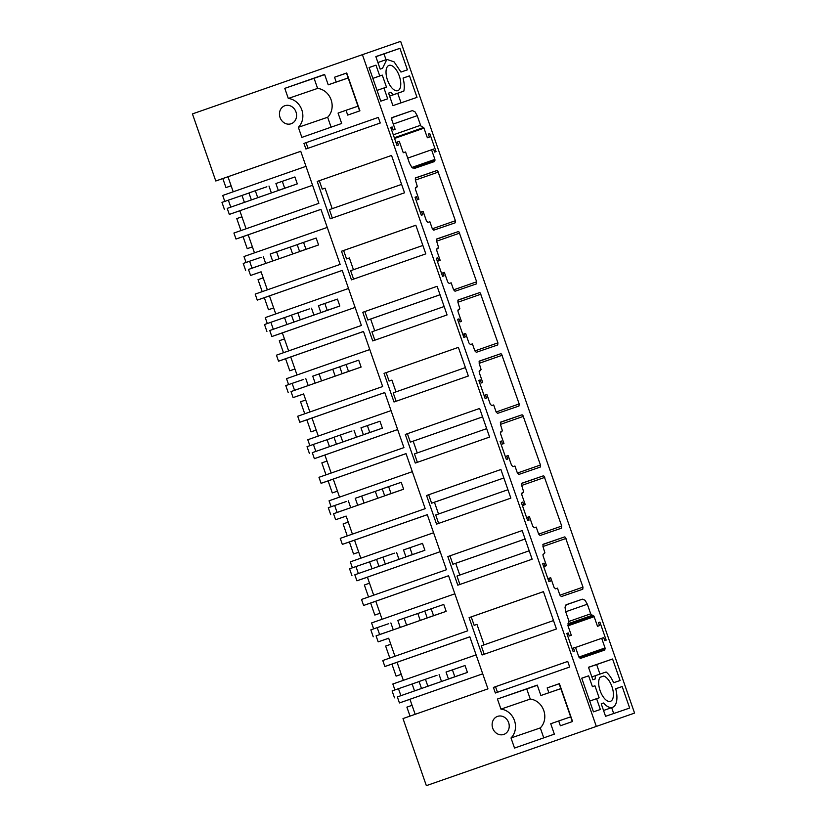 <?xml version="1.0" encoding="UTF-8"?>
<svg xmlns="http://www.w3.org/2000/svg" width="827" height="827" viewBox="0 0 827 827"><rect width="100%" height="100%" fill="white"/><g stroke="black" fill="none" stroke-linecap="round" stroke-linejoin="round"><path stroke-width="1.24" d="M215.785 180.989L300.739 151.279L318.871 203.328L233.917 233.038L234.961 236.046L236.005 239.044L320.959 209.345L340.135 264.402L255.181 294.102L257.269 300.118L342.223 270.408L361.399 325.466L276.445 355.176L278.534 361.182L363.487 331.472L382.663 386.529L297.71 416.239L298.754 419.248L299.808 422.246L384.762 392.546L403.927 447.603L318.974 477.303L321.072 483.319L406.026 453.609L425.192 508.667L340.248 538.377L341.293 541.385L342.337 544.383L427.29 514.673L446.466 569.731L361.513 599.441L363.601 605.457L448.554 575.747L467.731 630.805L382.777 660.515L384.865 666.521L469.819 636.811L487.951 688.86L402.997 718.57L426.35 785.65L634.567 713.091L400.65 41.35L192.433 113.909L215.785 180.989L227.983 176.771L233.214 191.792M634.567 713.091L426.35 785.65M362.34 54.489L596.257 726.23M592.173 615.34L590.695 613.82L587.346 604.206L585.04 600.237L582.435 599.162L566.371 604.671L565.006 607.111L565.658 611.649L569.007 621.263L567.953 625.667L571.302 635.281L569.276 635.973L568.232 632.975L566.815 633.451L573.101 651.49L574.507 651.004L573.462 647.996L575.489 647.303L578.838 656.917L580.316 658.437L604.816 650.022L605.033 647.934L601.684 638.31L603.72 637.617L604.764 640.625L606.17 640.139L599.895 622.111L598.479 622.597L599.534 625.594L597.497 626.297L594.148 616.673L592.68 615.164L567.891 623.827L592.68 615.164M581.743 678.192L593.455 711.851L600.361 709.483L596.598 698.67L599.13 697.802L594.944 685.779L592.411 686.648L588.638 675.824L581.743 678.192M615.712 688.746L622.173 686.534L629.657 708.046L605.571 716.306L601.219 703.808L603.565 703.002A19.734 9.231 70.7 0 0 612.559 707.323A19.734 9.231 70.7 0 0 615.712 688.746M611.97 686.668A13.366 6.254 70.7 0 0 603.669 676.052L600.061 677.292A13.366 6.254 70.7 0 0 600.888 692.664A13.366 6.254 70.7 0 0 610.46 701.306A13.366 6.254 70.7 0 0 612.042 700.097A13.366 6.254 70.7 0 0 611.97 686.668M592.845 679.763L588.493 667.265L612.58 659.005L620.074 680.518L613.624 682.73A19.734 9.231 70.7 0 0 606.098 671.989L595.616 675.587A19.734 9.231 70.7 0 0 595.192 678.967L592.845 679.763M506.744 456.039L508.15 455.553L511.5 465.177L512.967 466.686L514.942 466.014L517.351 472.92L518.818 474.44L540.238 467.09L540.455 465.001L522.809 415.123L522.023 414.803L500.614 422.142L500.397 424.241L502.371 430.712L500.759 431.859L501.958 431.436L500.418 432.562L500.614 433.917L503.963 443.541L502.558 444.016L501.503 441.018L500.097 441.494L506.382 459.533L507.788 459.047L506.744 456.039L505.338 456.535M528.008 517.113L529.414 516.627L532.764 526.241L534.242 527.76L536.206 527.078L538.615 533.994L540.093 535.503L561.502 528.164L561.719 526.065L544.073 476.187L543.287 475.866L521.878 483.216L521.661 485.304L523.636 491.776L522.023 492.923L523.222 492.51L521.682 493.626L521.878 494.991L525.228 504.604L523.822 505.09L522.778 502.082L521.361 502.568L527.647 520.596L529.053 520.111L528.008 517.113L526.603 517.599M442.941 272.838L444.347 272.352L447.696 281.976L449.175 283.485L451.149 282.813L453.558 289.719L455.026 291.238L476.435 283.888L476.652 281.8L459.006 231.922L458.23 231.601L436.811 238.941L436.594 241.039L438.579 247.5L436.966 248.658L438.165 248.234L436.625 249.361L436.821 250.715L440.16 260.329L438.755 260.815L437.71 257.807L436.305 258.293L442.579 276.332L443.985 275.846L442.941 272.838L441.535 273.334M421.677 211.774L423.083 211.288L426.432 220.902L427.91 222.422L429.875 221.739L432.283 228.655L433.762 230.164L455.17 222.825L455.388 220.726L437.741 170.858L436.956 170.527L415.547 177.877L415.33 179.966L417.304 186.437L415.692 187.584L416.901 187.171L415.35 188.287L415.547 189.652L418.896 199.266L417.49 199.752L416.446 196.743L415.04 197.229L421.315 215.258L422.721 214.772L421.677 211.774L420.271 212.26M485.48 394.975L486.886 394.489L490.235 404.103L491.703 405.623L493.678 404.941L496.086 411.856L497.554 413.366L518.963 406.026L519.18 403.927L501.534 354.059L500.759 353.729L479.35 361.079L479.133 363.167L481.107 369.638L479.495 370.796L480.694 370.372L479.153 371.488L479.35 372.853L482.699 382.467L481.293 382.953L480.239 379.944L478.833 380.43L485.118 398.459L486.524 397.983L485.48 394.975L484.074 395.461M464.205 333.901L465.622 333.426L468.971 343.04L470.439 344.549L472.413 343.877L474.822 350.793L476.29 352.302L497.699 344.952L497.916 342.864L480.27 292.985L479.495 292.665L458.086 300.015L457.869 302.103L459.843 308.574L458.23 309.722L459.43 309.308L457.889 310.425L458.086 311.789L461.435 321.403L460.019 321.889L458.975 318.881L457.569 319.367L463.844 337.395L465.26 336.909L464.205 333.901L462.8 334.397M549.273 578.176L550.679 577.691L554.028 587.304L555.506 588.824L557.47 588.142L559.879 595.058L561.357 596.567L582.766 589.227L582.983 587.139L565.337 537.261L564.552 536.94L543.143 544.28L542.926 546.368L544.9 552.839L542.946 554.69L543.143 556.054L546.492 565.668L543.68 566.65L545.086 566.154L544.042 563.146L542.636 563.632L548.911 581.66L550.317 581.185L549.273 578.176L547.867 578.662M545.086 566.154L546.492 565.668M434.909 159.394L431.56 149.77L433.586 149.077L434.64 152.085L436.046 151.599L429.761 133.571L428.355 134.057L429.399 137.055L427.373 137.758L423.724 127.461L421.263 126.469L420.571 125.28L417.221 115.666L414.916 111.697L412.311 110.622L391.977 117.599L391.76 119.698L395.11 129.312L393.187 129.963L392.143 126.965L390.737 127.441L397.012 145.48L398.428 144.994L397.373 141.986L399.296 141.334L403.266 152.747L405.581 151.961L409.551 163.384L411.856 167.343L414.461 168.419L434.692 161.482L434.909 159.394L411.939 167.426M380.802 101.183L369.08 67.525L375.985 65.157L379.748 75.97L382.281 75.102L386.467 87.124L383.935 87.993L387.698 98.816L380.802 101.183M389.579 96.046L393.342 94.723A19.734 9.231 70.7 0 1 390.902 92.335L388.566 93.131L392.918 105.639L417.004 97.369L409.51 75.857L403.059 78.069A19.734 9.231 70.7 0 1 403.824 91.125L389.6 96.108M393.342 94.723L403.824 91.125M397.787 90.639A13.366 6.254 70.7 0 0 397.808 90.639A13.366 6.254 70.7 0 0 399.296 75.97A13.366 6.254 70.7 0 0 389 65.395A13.366 6.254 70.7 0 0 388.979 65.405A13.366 6.254 70.7 0 0 387.481 80.064A13.366 6.254 70.7 0 0 397.787 90.639M407.411 69.84L400.961 72.063L394.086 61.86L386.871 59.399L382.529 68.29L380.193 69.096L375.84 56.587L399.927 48.328L407.411 69.84M231.136 185.817L225.967 187.584L222.825 178.57M346.027 110.291L338.067 113.082L341.685 123.471L301.865 137.396L298.351 127.306A16.55 14.628 -108.9 0 0 301.824 109.908A16.55 14.628 -108.9 0 0 288.303 98.454L284.788 88.355L324.608 74.43L328.226 84.83L336.196 82.038L334.522 77.231L346.73 72.962L359.91 110.828L347.702 115.098L346.027 110.291L357.998 106.187M292.5 107.096A9.552 8.435 -108.9 0 0 284.912 105.701A9.552 8.435 -108.9 0 0 279.485 113.165A9.552 8.435 -108.9 0 0 283.527 122.375A9.552 8.435 -108.9 0 0 291.114 123.761A9.552 8.435 -108.9 0 0 296.542 116.297A9.552 8.435 -108.9 0 0 292.5 107.096M469.095 617.635L482.1 654.984L556.437 628.985L543.432 591.646L469.095 617.635L471.214 616.911L474.15 625.336L476.962 624.364L484.095 644.853M522.168 530.572L532.133 559.207L457.807 585.196L452.814 570.888L447.831 556.571L522.168 530.572L447.831 556.571M500.904 469.509L510.869 498.133L436.542 524.132L426.567 495.497L500.904 469.509L426.567 495.497M458.365 347.371L468.34 376.006L394.003 401.994L384.038 373.37L458.365 347.371L384.038 373.37M420.819 239.551L415.836 225.233L341.499 251.232L351.475 279.857L425.812 253.868L420.819 239.551M437.101 286.307L447.076 314.932L372.739 340.931L362.774 312.296L437.101 286.307L362.774 312.296M479.639 408.445L489.605 437.07L415.268 463.058L405.302 434.433L479.639 408.445L405.302 434.433M378.29 117.413L303.954 143.412L305.907 149.015L380.244 123.016L378.29 117.413L303.954 143.412M548.849 692.716L547.174 687.909L559.393 683.64L572.573 721.506L560.365 725.775L558.69 720.968L550.72 723.749L554.348 734.149L514.528 748.073L511.003 737.973A16.55 14.628 -108.9 0 0 514.477 720.586A16.55 14.628 -108.9 0 0 500.955 709.132L497.44 699.032L537.261 685.107L540.889 695.507L560.82 688.612M492.706 728.194A9.552 8.435 -108.9 0 0 503.767 734.438A9.552 8.435 -108.9 0 0 508.636 722.622A9.552 8.435 -108.9 0 0 497.575 716.378A9.552 8.435 -108.9 0 0 492.706 728.194M493.399 687.423L567.736 661.424L569.689 667.027L495.352 693.016L493.399 687.423L495.518 686.699L497.461 692.282M391.533 155.455L317.206 181.444L330.211 218.793L404.537 192.794L391.533 155.455L317.206 181.444M597.497 626.297L599.534 625.594M599.895 622.111L598.49 622.597M601.684 638.31L575.54 647.458M573.462 647.996L572.057 648.492M568.232 632.975L566.826 633.461M569.276 635.973L571.302 635.281M588.638 675.824L581.753 678.233M592.411 686.648L594.944 685.779M596.598 698.67L589.703 701.079M622.173 686.534L615.722 688.788M611.649 707.643L613.696 713.525M601.229 703.818L603.565 703.002M600.04 677.323L603.669 676.052M612.58 659.005L596.649 664.567L599.968 674.098M588.524 667.358L596.649 664.567M595.616 675.587L591.853 676.899M501.503 441.018L500.108 441.504M502.558 444.016L503.963 443.541M522.778 502.082L521.372 502.578M523.822 505.09L522.416 505.576M525.228 504.604L522.416 505.586M437.71 257.807L436.305 258.303M438.755 260.815L437.349 261.311M440.16 260.329L437.359 261.322M416.446 196.743L415.04 197.239M417.49 199.752L418.896 199.266M480.239 379.944L478.833 380.441M481.293 382.953L482.699 382.467M458.975 318.881L457.569 319.367M460.019 321.889L461.435 321.403M544.042 563.146L542.636 563.642M397.373 141.986L395.968 142.482M392.143 126.965L390.737 127.451M393.187 129.963L395.11 129.312M427.373 137.758L429.399 137.055M429.761 133.571L428.355 134.057M431.56 149.77L407.721 158.112M375.985 65.157L369.09 67.566M379.748 75.97L372.863 78.379M382.281 75.102L372.863 78.4M383.935 87.993L377.05 90.401M390.902 92.335L388.566 93.151M409.51 75.857L403.069 78.11M401.043 102.848L397.704 93.265M399.927 48.328L383.997 53.9L386.013 59.699M375.872 56.681L383.997 53.9M410.027 716.11L406.894 707.137L412.053 705.338M225.967 187.584L231.126 185.786M300.749 151.3L227.973 176.751M239.892 196.195L248.968 193.022M266.863 186.768L255.316 190.727L257.724 197.643L269.271 193.683M293.843 177.34L294.898 176.968L297.307 183.873L227.218 208.383L229.317 214.4L239.83 210.771M247.232 248.658L252.4 246.88L247.232 248.658L243.045 236.636L236.005 239.044M240.946 230.578L236.77 218.597L241.918 216.798M243.045 236.636L248.203 234.827L254.478 252.855M320.969 209.365L248.193 234.816M257.269 300.118L264.32 297.699L268.506 309.722L273.665 307.954M262.211 291.652L258.034 279.671L263.193 277.862M264.32 297.699L269.468 295.901M342.233 270.429L269.468 295.88L275.742 313.929M289.77 370.785L294.929 369.018L289.77 370.785L285.584 358.763L278.534 361.182M283.475 352.715L279.299 340.734L284.457 338.936M285.584 358.763L290.732 356.964L297.017 374.993M363.498 331.503L290.732 356.944M299.808 422.246L306.848 419.837L311.035 431.859L316.193 430.081M304.739 413.779L300.563 401.798L305.721 399.999M306.848 419.837L311.996 418.028M384.762 392.567L311.996 418.017L318.281 436.067M332.299 492.923L337.468 491.155L332.299 492.923L328.112 480.9L321.072 483.319M326.003 474.853L321.837 462.872L326.985 461.073M328.112 480.9L333.271 479.102L339.546 497.13M406.036 453.641L333.26 479.081M342.337 544.383L349.376 541.974L353.563 553.987L358.732 552.219M347.268 535.917L343.102 523.936L348.25 522.137M349.376 541.974L354.535 540.165M427.301 514.704L354.525 540.155L360.81 558.194M374.827 615.061L379.996 613.283L374.827 615.061L370.641 603.038L363.601 605.457M368.542 596.98L364.366 585.009L369.514 583.2M370.641 603.038L375.799 601.239M448.565 575.768L375.789 601.219L382.074 619.268M389.806 658.054L385.63 646.073L390.789 644.274M401.26 674.356L396.102 676.124L391.915 664.102L384.865 666.521M391.915 664.102L397.063 662.303M469.829 636.842L397.063 662.282L403.338 680.332M284.788 88.355L314.084 78.307L317.599 88.406L288.303 98.454M324.67 74.606L314.084 78.307M328.226 84.83L348.177 77.986M336.196 82.038L348.167 77.934M334.522 77.231L346.751 73.034M331.1 127.172L327.647 117.248L298.351 127.306M327.647 117.248A16.55 14.628 -108.9 0 0 331.12 99.86A16.55 14.628 -108.9 0 0 317.599 88.406M484.208 654.24L481.283 645.835L553.511 620.57M543.442 591.656L471.214 616.911M459.791 575.065L455.698 563.301L452.876 564.272L449.95 555.847M459.915 584.462L456.98 576.047L529.208 550.792M438.527 514.001L434.433 502.237L431.611 503.198L428.675 494.773M438.641 523.398L435.715 514.983L507.943 489.729M395.999 391.864L391.895 380.1L389.083 381.061L386.147 372.646M396.112 401.26L393.187 392.846L465.415 367.591M353.46 269.726L349.366 257.962L346.554 258.934L343.618 250.509L341.499 251.232M353.584 279.123L350.648 270.708L422.876 245.454M415.847 225.254L343.618 250.509M374.734 330.8L370.63 319.036L367.819 319.997L364.883 311.572M374.848 340.186L371.923 331.782L444.14 306.528M417.263 452.927L413.169 441.163L410.347 442.135L407.411 433.71M417.377 462.324L414.451 453.909L486.679 428.655M308.016 148.271L306.073 142.689M540.889 695.507L560.84 688.653M547.174 687.909L559.414 683.712M558.69 720.968L570.661 716.864M511.003 737.973L540.3 727.925L543.763 737.849M540.3 727.925A16.55 14.628 -108.9 0 0 543.773 710.527A16.55 14.628 -108.9 0 0 530.262 699.073L500.955 709.132M497.44 699.032L526.737 688.974L530.262 699.073M537.323 685.273L526.737 688.974M567.736 661.435L495.518 686.699M332.196 208.662L325.063 188.184L322.251 189.145L319.315 180.72M332.32 218.059L329.384 209.644L401.612 184.39M388.752 623.672L377.205 627.631L379.614 634.547L391.161 630.587M415.723 614.244L424.799 611.07M442.703 604.806L443.758 604.434L446.166 611.349L376.078 635.86L378.177 641.866L388.69 638.248L394.955 656.245M367.488 562.608L376.564 559.434M394.458 553.17L382.911 557.14L385.32 564.045L396.867 560.086M421.429 543.742L422.494 543.37L424.902 550.286L354.814 574.786L356.913 580.802L367.426 577.184M346.224 501.534L334.677 505.504L337.075 512.409L348.632 508.45M373.194 492.106L382.27 488.933M400.165 482.668L401.229 482.306L403.638 489.212L333.55 513.722L335.648 519.728L346.151 516.11L352.426 534.118M324.959 440.471L334.036 437.297M351.93 431.043L340.383 435.002L342.791 441.907L354.338 437.948M378.9 421.605L379.965 421.232L382.374 428.148L312.286 452.658L314.374 458.665L324.887 455.046M303.695 379.407L292.138 383.366L294.546 390.282L306.093 386.312M330.666 369.969L339.742 366.795M357.636 360.541L358.701 360.169L361.11 367.074L291.021 391.584L293.109 397.601L303.623 393.972L309.898 411.98M282.42 318.333L291.497 315.159M309.401 308.905L297.844 312.864L300.253 319.78L311.8 315.811M336.372 299.467L337.437 299.095L339.835 306.011L269.757 330.521L271.845 336.527L282.358 332.909M261.156 257.269L249.609 261.229L252.018 268.144L263.565 264.175M288.127 247.831L297.203 244.658M315.108 238.403L316.162 238.031L318.571 244.947L248.482 269.457L250.581 275.463L261.094 271.845L267.359 289.843M410.016 684.735L419.093 681.562M436.997 675.308L425.44 679.267L427.848 686.183L439.395 682.223M463.968 665.88L465.032 665.508L467.431 672.413L397.353 696.923L399.441 702.94L409.954 699.311M246.095 228.779L239.809 210.74L312.585 185.289L229.317 214.4M305.99 166.341L222.721 195.461L224.789 201.406M327.254 227.415L243.986 256.525L246.053 262.469M261.084 271.804L250.581 275.463M268.506 309.722L273.654 307.923M348.518 288.478L265.25 317.599L267.317 323.543M288.623 350.917L282.348 332.878L355.114 307.427L271.845 336.527M369.783 349.552L286.514 378.663L288.592 384.607M303.612 393.941L293.109 397.601M311.035 431.859L316.183 430.05M391.047 410.616L307.789 439.737L309.856 445.67M397.642 429.544L314.374 458.665M397.653 429.564L324.877 455.015L331.162 473.044M412.322 471.679L329.053 500.8L331.12 506.744M346.141 516.079L335.648 519.728M353.563 553.987L358.722 552.188M433.586 532.753L350.317 561.864L352.385 567.808M440.181 551.681L356.913 580.802M440.181 551.702L367.405 577.143L373.69 595.182M454.85 593.817L371.581 622.938L373.649 628.882M388.68 638.217L378.177 641.866M396.102 676.124L401.25 674.325M476.114 654.881L392.846 684.001L394.913 689.945M482.71 673.819L399.441 702.94M482.71 673.829L409.944 699.28L415.175 714.311M474.15 625.336L476.962 624.364M525.104 539.008L452.876 564.272M525.114 539.028L455.698 563.301M434.433 502.237L503.85 477.965L431.611 503.198M391.895 380.1L389.083 381.061M349.366 257.962L346.554 258.934M440.047 294.743L367.819 319.997M440.047 294.763L370.63 319.036M482.575 416.88L410.347 442.135M482.575 416.891L413.169 441.163M325.063 188.184L322.251 189.145M359.652 110.921L346.492 73.127M282.286 181.299L284.695 188.215L278.327 190.437L275.918 183.522L294.898 176.968M284.695 188.215L296.242 184.245M278.327 190.437L289.874 186.478M262.903 195.906L257.724 197.643M242.301 203.111L235.933 205.344M248.968 193.042L228.345 200.165L230.754 207.07M251.356 199.876L248.948 192.96L255.316 190.727M224.375 209.303L221.967 202.388L228.345 200.165M268.982 186.044L271.38 192.939M242.001 195.472L244.41 202.377M303.55 242.363L305.959 249.278L299.591 251.501L297.182 244.596L316.172 238.042M305.959 249.278L317.516 245.319M299.591 251.501L311.138 247.542M290.535 254.747L284.168 256.98M257.197 266.408L252.018 268.144M272.621 260.939L270.212 254.023L276.58 251.801L278.988 258.706M297.213 244.678L276.58 251.801M245.64 270.367L243.241 263.462L249.609 261.229M290.246 247.108L292.644 254.013M263.275 256.546L265.674 263.441M324.825 303.437L327.223 310.342L320.855 312.575L318.447 305.659L337.437 299.105M327.223 310.342L338.781 306.383M320.855 312.575L332.402 308.616M305.432 318.044L300.253 319.78M284.829 325.249L278.461 327.471M291.507 315.17L270.874 322.292L273.282 329.208M293.885 322.003L291.476 315.097L297.844 312.864M266.914 331.441L264.506 324.525L270.874 322.292M311.51 308.182L313.909 315.077M284.54 317.609L286.938 324.515M346.089 364.5L348.498 371.416L342.12 373.639L339.711 366.733L358.701 360.169M348.498 371.416L360.045 367.446M342.12 373.639L353.677 369.679M333.074 376.885L326.696 379.107M299.725 388.545L294.546 390.282M315.149 383.077L312.74 376.161L319.119 373.928L321.517 380.844M339.742 366.806L319.119 373.928M288.178 392.505L285.77 385.589L292.138 383.366M332.774 369.245L335.183 376.14M305.804 378.673L308.202 385.578M367.353 425.564L369.762 432.48L363.384 434.713L360.985 427.797L379.965 421.243M369.762 432.48L381.309 428.52M363.384 434.713L374.941 430.743M347.96 440.181L342.791 441.907M327.368 447.386L320.99 449.609M334.036 437.307L313.402 444.43L315.811 451.346M336.413 444.14L334.005 437.225L340.383 435.002M309.443 453.568L307.034 446.663L313.402 444.43M354.039 430.309L356.447 437.214M327.068 439.747L329.477 446.642M388.618 486.638L391.026 493.543L384.658 495.776L382.25 488.86L401.229 482.306M391.026 493.543L402.573 489.584M384.658 495.776L396.205 491.817M375.603 499.022L369.235 501.245M342.254 510.683L337.075 512.409M357.678 505.204L355.279 498.299L361.647 496.066L364.056 502.981M382.27 488.943L361.647 496.066M330.707 514.642L328.298 507.726L334.677 505.504M375.313 491.383L377.712 498.278M348.332 500.811L350.741 507.716M409.882 547.701L412.291 554.617L405.923 556.84L403.514 549.934L422.494 543.38M412.291 554.617L423.837 550.658M405.923 556.84L417.47 552.881M390.499 562.308L385.32 564.045M369.896 569.514L363.529 571.746M376.564 559.445L355.941 566.567L358.349 573.483M378.952 566.278L376.543 559.362L382.911 557.14M351.971 575.706L349.563 568.8L355.941 566.567M396.578 552.446L398.976 559.352M369.597 561.884L372.005 568.78M431.146 608.775L433.555 615.681L427.187 617.914L424.778 610.998L443.768 604.444M433.555 615.681L445.112 611.722M427.187 617.914L438.734 613.944M418.131 621.149L411.763 623.382M384.793 632.81L379.614 634.547M400.216 627.342L397.808 620.426L404.176 618.203L406.584 625.119M424.809 611.081L404.176 618.203M373.235 636.78L370.837 629.864L377.205 627.631M417.842 613.52L420.24 620.415M390.871 622.948L393.27 629.843M452.421 669.839L454.819 676.755L448.451 678.977L446.042 672.062L465.032 665.508M454.819 676.755L466.376 672.785M448.451 678.977L459.998 675.018M433.028 684.446L427.848 686.183M412.425 691.651L406.057 693.884M419.103 681.582L398.469 688.705L400.878 695.61M421.481 688.405L419.072 681.5L425.44 679.267M394.51 697.843L392.101 690.927L398.469 688.705M439.106 674.584L441.504 681.479M412.135 684.012L414.534 690.917M572.315 721.599L559.145 683.805M593.848 616.001L567.808 625.109M594.148 616.673L568.004 625.822M605.033 647.934L578.9 657.072M605.209 648.647L579.231 657.734M582.435 599.162L565.906 604.94M587.346 604.206L565.699 611.773M590.695 613.82L569.048 621.397M522.023 414.803L500.345 422.38M523.491 416.312L500.449 424.375M540.455 465.001L517.402 473.054M543.287 475.866L521.61 483.444M544.766 477.386L521.713 485.439M561.719 526.065L538.666 534.128M458.23 231.601L436.542 239.179M459.698 233.111L436.646 241.174M476.652 281.8L453.599 289.853M436.956 170.527L415.278 178.115M438.434 172.047L415.381 180.1M455.388 220.726L432.335 228.79M500.759 353.729L479.081 361.316M502.227 355.248L479.174 363.311M519.18 403.927L496.138 411.991M479.495 292.665L457.817 300.242M480.963 294.174L457.91 302.237M497.916 342.864L474.874 350.927M564.552 536.94L542.874 544.517M566.03 538.449L542.977 546.513M582.983 587.139L559.931 595.192M435.085 160.107L412.59 167.974M412.311 110.622L391.709 117.827M417.221 115.666L393.27 124.04M420.571 125.28L393.301 134.822M423.724 127.461L394.324 137.747M424.024 128.133L394.562 138.44M603.545 710.476L612.559 707.323M377.908 62.532L386.871 59.399"/></g></svg>
